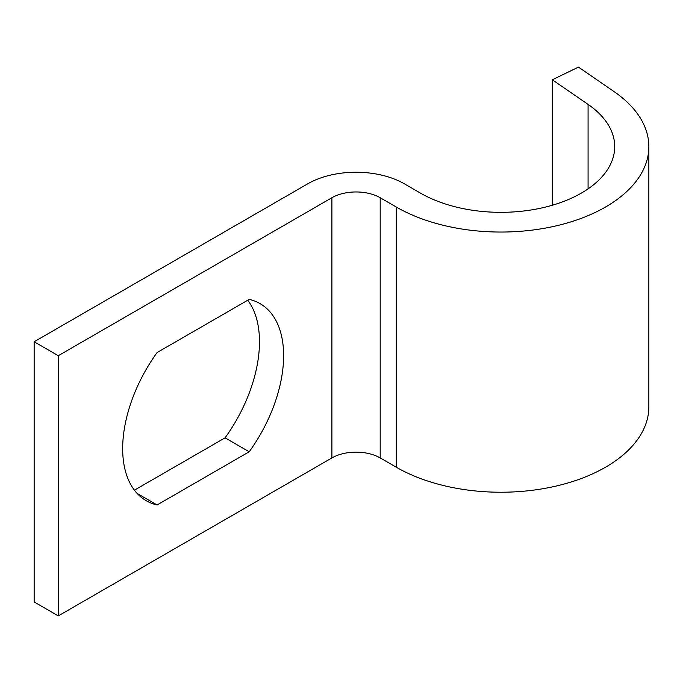 <?xml version="1.0" encoding="UTF-8"?>
<svg xmlns="http://www.w3.org/2000/svg" width="683" height="683" viewBox="0 0 683 683"><rect width="100%" height="100%" fill="white"/><g stroke="black" fill="none" stroke-linecap="round" stroke-linejoin="round"><path stroke-width="1.02" d="M552.308 79.783L588.08 104.397A113.805 65.705 180 0 1 614.709 146.632A113.805 65.705 180 0 1 544.453 207.333A113.805 65.705 180 0 1 420.429 193.093L404.327 183.795A68.283 39.426 0 0 0 307.76 183.795L34.15 341.765L34.15 601.954L58.294 615.895L331.904 457.926A34.141 19.713 180 0 1 380.192 457.926L396.285 467.215A147.946 85.418 0 0 0 557.516 485.733A147.946 85.418 0 0 0 648.85 406.812L648.85 146.632A147.946 85.418 0 0 0 614.239 91.727L578.467 67.105L552.308 79.783L552.308 205.25M247.741 300.221A113.805 65.705 -60 0 1 225.066 437.837L134.406 490.172M34.15 341.765L58.294 355.706L58.294 615.895M157.081 352.565L249.21 299.376A113.805 65.705 -60 0 1 260.052 303.611A113.805 65.705 -60 0 1 249.21 451.77L157.081 504.959A113.805 65.705 -60 0 1 146.239 500.724A113.805 65.705 -60 0 1 157.081 352.565M58.294 355.706L331.904 197.737A34.141 19.713 180 0 1 380.192 197.737L396.285 207.026A147.946 85.418 0 0 0 557.516 225.544A147.946 85.418 0 0 0 648.85 146.632M225.066 437.837L249.21 451.77M137.155 493.45L157.081 504.959M331.904 197.737L331.904 457.926M380.192 197.737L380.192 457.926M396.285 207.026L396.285 467.215M588.08 104.397L588.08 188.867"/></g></svg>
